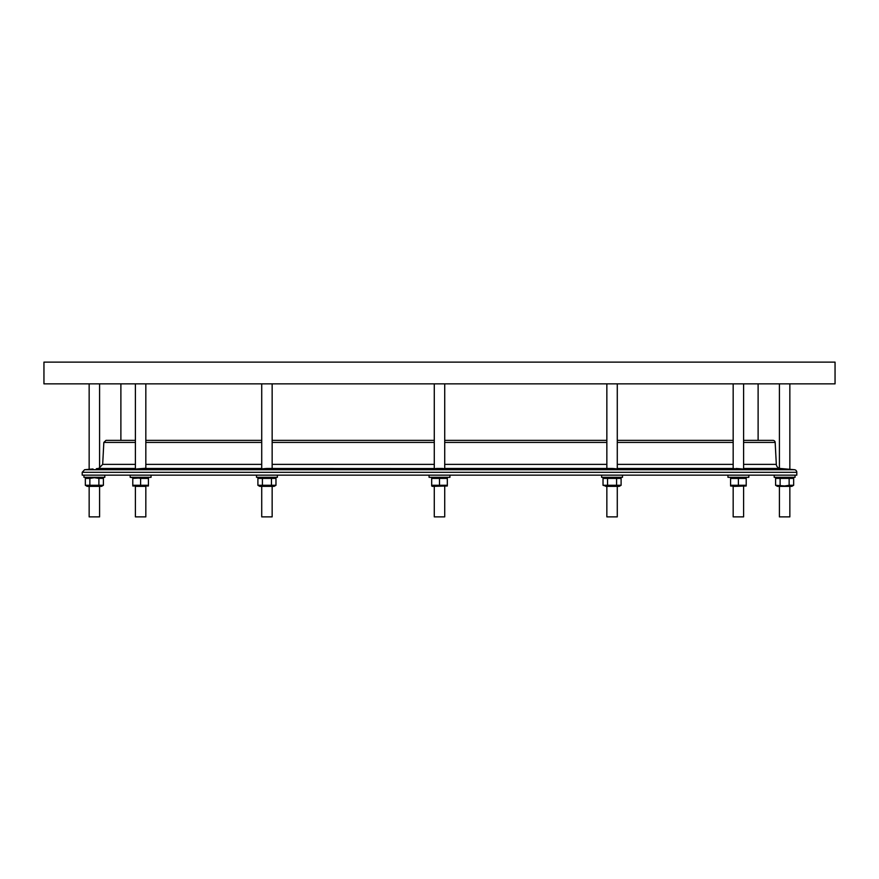 <?xml version="1.0" encoding="UTF-8"?>
<svg xmlns="http://www.w3.org/2000/svg" width="879" height="879" viewBox="0 0 879 879"><rect width="100%" height="100%" fill="white"/><g stroke="black" fill="none" stroke-linecap="round" stroke-linejoin="round"><path stroke-width="1.32" d="M773.004 440.368A2.176 2.176 0 0 1 775.168 442.434A2.176 2.176 0 0 0 773.004 440.368L743.601 440.368L773.004 440.368L758.116 440.368L758.116 383.859L833.27 383.859L43.95 383.859L835.05 383.859L835.05 362.126L43.95 362.126L43.95 383.859L43.95 362.126L743.766 362.126M120.884 440.368L120.884 383.859L120.884 440.368L135.399 440.368L105.996 440.368L103.832 442.434L135.399 442.434L103.832 442.434L102.678 464.376L135.399 464.376L102.678 464.376L98.712 468.485L135.399 468.485L98.723 468.485C87.296 469.485 87.296 469.485 98.723 468.485C87.296 469.485 87.296 469.485 98.723 468.485L99.591 468.309L99.591 383.859L99.591 468.309L96.371 468.694M145.826 440.368L261.722 440.368L145.826 440.368M272.149 440.368L434.281 440.368L272.149 440.368M444.719 440.368L606.851 440.368L444.719 440.368M617.278 440.368L733.174 440.368L617.278 440.368M142.947 468.485L145.123 468.309L142.947 468.485C127.862 469.485 141.09 469.485 145.815 468.485L261.722 468.485L145.815 468.485C141.09 469.485 127.862 469.485 142.947 468.485C127.862 469.485 141.09 469.485 145.815 468.485L261.722 468.485M266.623 468.485L271.6 468.485L266.623 468.485C251.932 469.485 274.863 469.485 271.6 468.485M272.149 468.485L434.281 468.551M436.632 468.485L442.368 468.485L436.632 468.485C426.26 469.485 452.74 469.485 442.368 468.485M444.719 468.485L606.851 468.485M607.4 468.485L612.377 468.485C627.068 469.485 604.137 469.485 607.4 468.485C604.137 469.485 627.068 469.485 612.377 468.485L607.4 468.485C604.137 469.485 627.068 469.485 612.377 468.485M617.278 468.485L733.185 468.485C737.91 469.485 751.138 469.485 736.053 468.485L740.942 468.859L736.053 468.485M743.601 468.485L780.277 468.485L743.601 468.485L780.277 468.485L794.418 469.716L786.298 469.012M779.409 468.309A4.351 4.351 0 0 1 776.322 464.376L743.601 464.376L776.322 464.376A4.351 4.351 0 0 0 779.409 468.309L779.409 383.859L779.409 468.309M733.174 464.376L617.278 464.376L733.174 464.376M606.851 464.376L444.719 464.376L606.851 464.376M434.281 464.376L272.149 464.376L434.281 464.376M261.722 464.376L145.826 464.376L261.722 464.376M789.847 469.32L786.123 468.99L789.847 469.32L789.847 383.859M774.201 475.143L774.201 477.319L795.055 477.319L774.201 477.319L774.201 475.143L748.82 475.143L748.82 477.319L727.955 477.319L727.955 475.143L622.497 475.143L622.497 477.319L601.632 477.319L601.632 475.143L449.927 475.143L449.927 477.319L429.073 477.319L429.073 475.143L277.368 475.143L277.368 477.319L256.503 477.319L256.503 475.143L151.045 475.143L151.045 477.319L130.18 477.319L130.18 475.143L82.197 475.143L796.803 475.143L796.803 472.32L796.803 475.143L82.197 475.143L82.197 472.32L796.803 472.32A2.604 2.604 0 0 0 794.418 469.716A2.604 2.604 0 0 1 796.803 472.32L82.197 472.32L84.582 469.716L794.418 469.716L84.582 469.716L92.954 468.99M743.601 469.254L743.601 383.859M145.826 442.434L261.722 442.434M272.149 442.434L434.281 442.434M444.719 442.434L606.851 442.434M617.278 442.434L733.174 442.434M743.601 442.434L775.168 442.434L743.601 442.434L775.168 442.434L776.322 464.376L775.168 442.434L752.896 442.434M439.5 516.874C456.849 516.874 422.151 516.874 439.5 516.874C456.849 516.874 422.151 516.874 439.5 516.874M434.281 486.362L434.281 516.874L444.719 516.874L444.719 486.362M432.325 486.362L447.323 485.977M435.588 485.977L431.677 485.285L431.677 478.396L447.323 478.396L435.588 477.693L447.323 478.396L447.323 485.285L439.5 485.285L439.5 478.396L439.5 485.285L447.323 485.285L447.323 477.693L446.675 477.319L447.323 478.396L443.412 477.693L447.323 478.396L447.323 485.285L431.677 485.285L435.588 485.977L431.677 485.285L431.677 485.977L431.677 485.285L443.412 485.977L431.677 485.285L431.677 478.396L431.677 485.977M446.675 477.319L432.325 477.319L446.675 477.319M779.409 516.874L789.847 516.874L779.409 516.874L779.409 486.362L779.409 516.874L789.847 516.874L779.409 516.874L789.847 516.874L789.847 486.362M777.454 477.319L775.597 478.396L775.597 485.285L777.454 486.362L791.803 486.362L793.66 485.285L789.144 485.285L791.408 485.977L789.144 485.285L784.628 485.977L775.597 485.285L784.628 486.362L793.66 485.285L793.66 478.396L789.144 478.396L789.144 485.285L789.144 478.396L780.112 478.396L780.112 485.285L780.112 478.396L775.597 478.396L775.597 485.285L775.597 478.396L784.628 477.693L780.112 478.396L777.849 477.693L780.112 478.396L793.66 478.396L793.66 485.285L784.628 485.977L775.597 485.285L777.849 485.977M791.408 477.693L793.66 478.396L791.408 477.693L793.66 478.396L793.66 485.285M791.408 485.977L789.144 485.285L789.144 478.396L788.309 478.165L793.66 478.396L791.803 477.319M774.201 477.319L795.055 477.319L795.055 475.143L796.803 475.143M742.305 485.977L738.393 485.285L742.305 485.977L738.393 485.285L734.481 485.977L746.216 485.285L738.393 485.285L738.393 478.396L738.393 485.285L730.57 485.285L738.393 485.285L734.481 485.977L730.57 485.285L734.8 486.362L746.216 485.977M734.47 477.693L730.57 478.396L734.47 477.693L730.57 478.396L730.57 485.285L730.57 478.396L734.481 477.693L730.57 478.396L738.393 478.396L730.57 478.396L734.47 477.693M742.305 477.693L743.052 477.726L742.305 477.693M729.35 477.319L747.425 477.319L729.35 477.319M605.51 485.977L603.027 485.285L607.543 485.285L612.059 485.977L607.543 485.285L605.29 485.977L605.851 486.362L619.234 486.362L621.101 485.285L616.586 485.285L618.838 485.977L616.586 485.285L607.543 485.285L616.586 485.285L616.586 478.396L607.543 478.396L607.543 485.285L607.543 478.396L603.027 478.396L605.29 477.693L603.027 478.396L603.027 485.285L605.29 485.977L607.543 485.285L603.027 485.285L603.027 478.396L605.29 477.693L603.027 478.396L616.586 478.396L616.586 485.285L621.101 485.285L621.101 478.396L621.101 485.285L616.586 485.285L618.838 485.977M618.838 477.693L621.101 478.396L612.059 477.693L616.586 478.396L621.101 478.396L618.838 477.693M619.992 485.79L621.101 485.285L621.101 478.396L616.586 478.396L616.586 485.285L607.543 485.285L605.29 485.977L603.027 485.285L612.059 485.977M609.455 516.874L614.674 516.874L609.455 516.874M606.851 486.362L606.851 516.874L617.278 516.874L617.278 486.362M604.895 477.319L618.3 477.319L604.895 477.319L603.027 478.396L605.29 477.693L603.027 478.396L603.027 485.285L605.29 485.977M135.399 486.362L145.057 486.362L135.399 486.362L135.399 516.874L145.826 516.874L145.826 486.362M132.784 485.977L148.43 485.977M144.519 477.693L148.43 478.396L148.43 485.285L144.53 485.977L148.43 485.285L132.784 485.285L132.784 478.396L132.784 485.285L148.43 485.285L144.519 485.977L148.43 485.285L148.43 478.396L148.43 485.285L144.53 485.977L148.43 485.285L140.607 485.285L140.607 478.396L148.43 478.396L144.519 477.693L140.607 478.396L140.607 485.285L132.784 485.285L132.784 478.396L144.519 477.693L148.43 478.396L136.706 477.693L140.607 478.396L144.2 477.319L140.607 478.396L136.695 477.693M149.65 477.319L133.443 477.319L148.43 477.693M733.877 516.874L742.909 516.874L733.877 516.874M733.174 486.362L733.174 516.874L743.601 516.874L743.601 486.362M730.57 485.977L734.8 486.362L738.393 485.285L738.393 478.396L746.216 478.396L738.393 478.396L746.216 478.396L746.216 485.285L746.216 478.396L746.216 485.285L730.57 485.285L730.57 478.396L738.393 478.396M130.18 477.319L132.784 477.693M269.545 516.874L264.326 516.874L269.545 516.874M261.722 486.362L261.722 516.874L272.149 516.874L272.149 486.362M260.722 486.362L273.149 486.362L260.722 486.362M275.973 485.285L273.71 485.977L275.973 485.285L275.973 478.396L262.414 478.396L260.162 477.693L257.899 478.396L262.414 478.396L260.162 477.693L262.414 478.396L271.457 478.396L273.71 477.693L273.149 477.319L275.973 478.396L266.941 477.693L271.457 478.396L262.414 478.396L262.414 485.285L257.899 485.285L259.766 486.362L274.105 486.362L275.973 485.285L262.414 485.285L266.941 485.977L257.899 485.285L262.414 485.285L262.414 478.396L257.899 478.396L257.899 485.285L257.899 478.396L262.414 478.396L262.414 485.285L275.973 485.285L273.71 485.977L275.973 485.285L275.973 478.396L275.973 485.285L273.71 485.977L275.973 485.285L271.457 485.285L271.457 478.396L275.973 478.396L273.71 477.693L271.457 478.396L271.457 485.285L262.414 485.285L266.941 485.977M274.105 477.319L259.766 477.319L274.105 477.319L275.973 478.396L266.941 477.693M257.899 485.285L257.91 478.385M104.799 475.143L104.799 477.319L104.799 475.143M83.945 475.143L83.945 477.319L104.799 477.319L101.546 477.319L103.403 478.396L103.403 485.285L98.887 485.285L101.151 485.977L98.887 485.285L85.34 485.285L87.592 485.977L85.34 485.285L85.34 478.396L85.34 485.285L98.887 485.285L94.372 485.977L103.403 485.285L103.403 478.396L98.887 478.396L98.887 485.285L98.887 478.396L94.372 477.693L89.856 478.396L89.856 485.285L89.856 478.396L85.34 478.396L89.856 478.396L87.592 477.693L89.856 478.396L94.372 477.693L103.403 478.396L101.151 477.693M89.153 486.362L99.591 486.362L89.153 486.362L89.153 516.874L99.591 516.874L99.591 486.362L99.591 516.874M94.372 485.977L98.887 485.285L85.34 485.285L87.197 486.362L101.546 486.362L103.403 485.285L98.887 485.285L101.151 485.977M758.116 383.859L43.95 383.859M135.399 468.485L98.723 468.485M125.631 469.716L753.369 469.716M780.277 468.485L782.87 468.716M90.185 469.232L93.02 468.979M126.104 442.434L135.399 442.434M125.664 472.32L753.336 472.32M435.588 477.693L439.5 478.396L439.5 485.285L443.412 485.977M447.323 477.693L447.323 478.396L443.412 477.693M780.112 485.285L780.112 478.396L789.144 478.396M775.597 478.396L780.112 478.396L777.849 477.693M784.628 477.693L780.112 478.396M605.851 486.362L618.278 486.362L605.851 486.362M607.543 485.285L607.543 478.396L616.586 478.396L612.059 477.693M603.027 478.396L607.543 478.396M148.43 478.396L140.607 478.396L140.607 485.285M734.481 485.977L730.57 485.285M271.457 485.285L271.457 478.396M87.592 485.977L85.34 485.285L85.34 478.396L87.197 477.319L104.799 477.319M89.856 485.285L89.856 478.396L87.592 477.693M103.403 485.285L103.403 478.396L98.887 478.396L98.887 485.285M85.34 478.396L94.372 477.693L98.887 478.396M432.325 477.319L431.677 477.693M619.234 477.319L621.101 478.396M745.557 477.319L746.216 477.693M731.218 477.319L730.57 477.693M259.766 477.319L257.899 478.396M261.722 469.089L261.722 383.859M272.149 468.639L272.149 383.859M733.174 383.859L733.174 468.463M135.399 469.254L135.399 383.859M145.826 468.463L145.826 383.859M606.851 468.639L606.851 383.859M617.278 469.089L617.278 383.859M89.153 469.32L89.153 383.859M434.281 468.87L434.281 383.859M444.719 468.87L444.719 383.859"/></g></svg>
